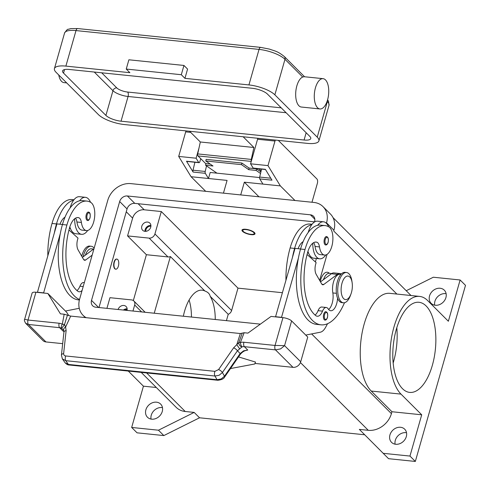 <?xml version="1.0" encoding="UTF-8"?>
<svg xmlns="http://www.w3.org/2000/svg" width="490" height="490" viewBox="0 0 490 490"><rect width="100%" height="100%" fill="white"/><g stroke="black" fill="none" stroke-linecap="round" stroke-linejoin="round"><path stroke-width="0.73" d="M246.139 229.614A5.917 1.856 15.9 0 1 252.534 231.641A5.917 1.856 15.9 0 1 253.698 234.085A5.917 1.856 15.9 0 1 250.843 234.318A5.917 1.856 15.9 0 1 242.948 231.023A5.917 1.856 15.9 0 1 246.139 229.614M254.99 233.399A6.768 2.119 15.9 0 1 254.659 233.62L253.698 234.085M245.802 229.277A6.768 2.119 15.9 0 1 254.996 233.822A6.768 2.119 15.9 0 1 251.18 234.655A6.768 2.119 15.9 0 1 241.987 230.11A6.768 2.119 15.9 0 1 245.802 229.277M242.948 231.023L242.379 230.116A6.768 2.119 15.9 0 1 242.213 229.761M133.335 300.56L146.394 254.714L127.559 235.904L132.619 218.142A10.149 8.391 135 0 1 144.189 209.787L161.302 211.551L237.987 288.138L231.605 310.538A5.072 4.196 135 0 1 228.23 314.317L226.429 320.644M282.411 292.708L237.987 288.138M333.733 230.906A20.298 16.789 135 0 1 333.708 230.986L333.929 230.214A20.298 16.789 -45 0 0 330.413 214.014L323.014 206.627A20.298 16.789 135 0 1 326.53 222.821L326.401 223.269M327.038 254.396L319.639 280.378L327.038 254.396M364.701 434.771L199.54 417.786L194.163 412.415L185.232 411.496A20.298 16.789 135 0 1 176.167 407.319L141.2 372.394M406.228 290.729L433.332 277.224L460.116 279.98L448.362 321.25L427.66 300.572A51.217 23.894 95.9 0 0 419.575 296.401A51.217 23.894 95.9 0 0 391.896 335.76A51.217 23.894 95.9 0 0 401.01 394.119L421.712 414.797L391.951 411.735L391.412 413.621A20.298 16.789 135 0 1 368.278 430.318L359.348 429.399L388.552 458.689L415.336 461.445L409.959 456.068L383.168 453.317M194.163 412.415L158.46 430.208L131.669 427.452L143.429 386.175L128.3 371.065M199.54 417.786L163.838 435.579L158.46 430.208M163.838 435.579L137.053 432.823L131.669 427.452M106.924 308.351L109.962 297.687L131.541 299.911A5.072 4.196 135 0 1 133.801 300.952A5.072 4.196 135 0 1 134.683 305L132.968 311.028M115.701 269.163A5.072 2.364 -84.1 0 1 115.548 269.157A5.072 2.364 -84.1 0 1 114.746 268.74A5.072 2.364 -84.1 0 1 113.845 262.959A5.072 2.364 -84.1 0 1 116.589 259.063A5.072 2.364 -84.1 0 1 116.736 259.088M115.046 268.771A5.072 2.364 95.9 0 0 115.848 269.188A5.072 2.364 95.9 0 0 118.586 265.286A5.072 2.364 95.9 0 0 117.686 259.504A5.072 2.364 95.9 0 0 116.883 259.094A5.072 2.364 95.9 0 0 114.146 262.989A5.072 2.364 95.9 0 0 115.046 268.771M146.394 254.714L167.972 256.932A5.072 4.196 -45 0 0 170.379 256.539L154.24 313.22M127.559 235.904L149.138 238.122A5.072 4.196 -45 0 0 154.92 233.944L161.302 211.551M150.73 227.158A5.072 4.196 135 0 1 147.202 231.004A5.072 4.196 135 0 1 142.682 230.288A5.072 4.196 135 0 1 141.8 226.239A5.072 4.196 135 0 1 145.334 222.393A5.072 4.196 135 0 1 149.848 223.109A5.072 4.196 135 0 1 150.73 227.158M150.902 225.418A5.072 4.196 -45 0 0 145.163 229.596A5.072 4.196 -45 0 0 144.991 231.335M118.084 309.502A5.072 4.196 135 0 1 121.642 305.772A5.072 4.196 135 0 1 126.089 306.519A5.072 4.196 135 0 1 127.008 310.415M127.143 308.829A5.072 4.196 -45 0 0 123.407 310.048M127.137 309.692A4.159 3.442 -45 0 0 124.595 310.17M150.896 226.282A4.159 3.442 -45 0 0 145.965 229.681A4.159 3.442 -45 0 0 145.855 231.329M183.346 316.209A35.145 16.397 -84.1 0 1 184.571 311.193A35.145 16.397 -84.1 0 1 202.143 290.19A35.145 16.397 -84.1 0 1 204.869 290.987C207.913 292.095 209.677 293.865 210.179 296.291A35.145 16.397 -84.1 0 1 215.251 319.492M421.712 414.797L409.959 456.068M406.308 436.615A9.304 7.693 135 0 1 399.84 443.664A9.304 7.693 135 0 1 391.553 442.354A9.304 7.693 135 0 1 389.942 434.93A9.304 7.693 135 0 1 396.41 427.88A9.304 7.693 135 0 1 404.697 429.191A9.304 7.693 135 0 1 406.308 436.615M406.529 432.737A9.304 7.693 -45 0 0 395.32 440.308A9.304 7.693 -45 0 0 395.099 444.185M445.912 297.595A9.304 7.693 135 0 1 439.438 304.645A9.304 7.693 135 0 1 431.151 303.335A9.304 7.693 135 0 1 429.54 295.911A9.304 7.693 135 0 1 436.014 288.861A9.304 7.693 135 0 1 444.301 290.172A9.304 7.693 135 0 1 445.912 297.595M446.133 293.718A9.304 7.693 -45 0 0 434.924 301.289A9.304 7.693 -45 0 0 434.704 305.166M415.336 461.445L465.5 285.352L460.116 279.98M391.951 411.735L371.249 391.057A51.217 23.894 -84.1 0 1 362.135 332.704A51.217 23.894 -84.1 0 1 389.807 293.339L419.575 296.401M320.233 281.413A13.53 6.315 -84.1 0 1 329.384 273.291M396.318 329.354A45.294 21.131 -84.1 0 1 418.968 302.287A45.294 21.131 -84.1 0 1 432.345 365.338A45.294 21.131 -84.1 0 1 409.701 392.404A45.294 21.131 -84.1 0 1 396.318 329.354M393.176 362.98A45.294 21.131 95.9 0 0 393.654 361.357A45.294 21.131 95.9 0 0 396.802 327.73M156.328 387.504L143.429 386.175M162.251 411.514A9.304 7.693 135 0 1 155.777 418.57A9.304 7.693 135 0 1 147.49 417.253A9.304 7.693 135 0 1 145.879 409.83A9.304 7.693 135 0 1 152.353 402.78A9.304 7.693 135 0 1 160.64 404.091A9.304 7.693 135 0 1 162.251 411.514M162.472 407.637A9.304 7.693 -45 0 0 151.263 415.208A9.304 7.693 -45 0 0 151.043 419.085M170.379 256.539L204.869 290.987M210.179 296.291L228.23 314.317M191.443 317.042A35.145 16.397 95.9 0 0 189.103 300.033M312.075 224.255L310.133 224.053A40.008 18.663 95.9 0 0 290.129 247.958A54.127 25.253 95.9 0 0 285.946 280.286M307.604 252.515A14.375 6.707 95.9 0 0 308.302 253.042A14.375 6.707 95.9 0 0 308.608 253.214M331.712 273.53L329.433 273.298A12.685 5.917 95.9 0 0 323.474 279.649M308.222 232.425A18.608 8.679 -84.1 0 1 311.75 224.677A40.008 18.663 95.9 0 0 294.594 248.418A54.127 25.253 95.9 0 0 292.45 257.458L295.029 248.399L300.566 248.963M298.079 248.712A16.911 7.889 -84.1 0 1 303.114 241.637M337.555 298.202A11.84 5.525 -84.1 0 1 330.75 310.74A11.84 5.525 -84.1 0 1 328.135 308.841A8.459 3.945 95.9 0 0 326.273 307.481A8.459 3.945 95.9 0 0 322.518 311.138A11.84 5.525 -84.1 0 1 317.269 316.246A11.84 5.525 -84.1 0 1 315.793 315.634A47.358 22.093 -84.1 0 1 307.702 252.179A16.911 7.889 -84.1 0 1 316.16 242.072A16.911 7.889 -84.1 0 1 316.834 242.207A8.459 3.945 -84.1 0 1 319.498 246.923A14.375 6.707 95.9 0 0 323.18 254.573A14.375 6.707 95.9 0 0 324.601 255.063A14.375 6.707 95.9 0 0 332.545 243.016A14.375 6.707 95.9 0 0 328.962 226.956A40.008 18.663 95.9 0 0 325.011 225.584L320.552 225.124A40.008 18.663 95.9 0 0 317.704 225.29A18.608 8.679 -84.1 0 1 323.51 221.799L317.557 221.186A18.608 8.679 95.9 0 0 311.75 224.677M307.947 251.358A18.608 8.679 95.9 0 0 310.813 256.687A18.608 8.679 95.9 0 0 313.753 258.199L319.707 258.812A18.608 8.679 -84.1 0 1 316.767 257.299A18.608 8.679 -84.1 0 1 312.767 243.236M323.51 221.799A18.608 8.679 -84.1 0 1 326.45 223.311A18.608 8.679 -84.1 0 1 328.649 226.772M313.625 242.654A8.459 3.945 -84.1 0 1 315.033 246.464A14.375 6.707 95.9 0 0 318.721 254.114A14.375 6.707 95.9 0 0 320.135 254.604L324.601 255.063M325.752 254.978A18.608 8.679 -84.1 0 1 319.707 258.812M325.011 225.584A40.008 18.663 95.9 0 0 305.013 249.49A54.127 25.253 95.9 0 0 320.999 324.827A54.127 25.253 95.9 0 0 344.482 302.722M324.974 320.099A4.226 1.972 -84.1 0 1 323.725 314.213A4.226 1.972 -84.1 0 1 325.838 311.689C327.547 312.222 328.086 314.157 327.473 317.489C326.842 319.339 326.009 320.209 324.974 320.099M325.642 244.969A4.226 1.972 -84.1 0 1 324.392 239.083A4.226 1.972 -84.1 0 1 326.505 236.56C328.208 237.093 328.753 239.028 328.135 242.36C327.504 244.21 326.677 245.08 325.642 244.969M352.145 282.712L351.9 281.07A15.221 7.099 95.9 0 0 348.911 273.745A15.221 7.099 95.9 0 0 346.51 272.507L345.021 272.354A15.221 7.099 95.9 0 0 336.795 284.053A15.221 7.099 95.9 0 0 339.503 301.393A15.221 7.099 95.9 0 0 341.904 302.636L343.392 302.789A15.221 7.099 95.9 0 0 350.417 295.501L350.987 293.939A11.84 5.525 95.9 0 0 352.145 282.712A11.84 5.525 95.9 0 0 349.817 277.015A11.84 5.525 95.9 0 0 342.026 283.128A11.84 5.525 95.9 0 0 343.655 298.643A11.84 5.525 95.9 0 0 350.987 293.939M346.51 272.507A15.221 7.099 95.9 0 0 338.284 284.206A15.221 7.099 95.9 0 0 340.991 301.546A15.221 7.099 95.9 0 0 343.392 302.789M317.704 225.29A40.008 18.663 95.9 0 0 300.548 249.03A54.127 25.253 95.9 0 0 298.404 258.071A54.127 25.253 95.9 0 0 316.534 324.368L320.999 324.827M326.273 307.481L321.808 307.022A8.459 3.945 95.9 0 0 318.059 310.678A11.84 5.525 -84.1 0 1 315.082 315.046M340.856 274.474L339.846 274.369A12.685 5.917 95.9 0 0 334.07 280.237A12.685 5.917 95.9 0 0 332.832 292.947A11.84 5.525 -84.1 0 1 328.619 309.496M307.077 254.482L316.117 262.603L315.683 264.147A8.459 3.945 95.9 0 0 316.179 274.339L321.618 283.832A5.072 2.364 95.9 0 0 322.818 284.776A5.072 2.364 95.9 0 0 323.786 284.463L337.353 274.363A13.53 6.315 -84.1 0 1 339.938 273.53L333.984 272.918A13.53 6.315 95.9 0 0 331.399 273.751L320.497 281.873M339.938 273.53A13.53 6.315 -84.1 0 1 341.291 274.008M292.45 257.458L275.57 316.718L281.523 317.33L298.404 258.071M327.553 323.725L325.66 327.222A16.911 7.889 -84.1 0 1 320.338 332.208L305.766 335.074M82.1 290.441A11.84 5.525 -84.1 0 1 79.16 291.764A11.84 5.525 -84.1 0 1 77.69 291.146A47.358 22.093 -84.1 0 1 69.592 227.691A16.911 7.889 -84.1 0 1 78.051 217.585A16.911 7.889 -84.1 0 1 78.731 217.719A8.459 3.945 -84.1 0 1 81.389 222.442A14.375 6.707 95.9 0 0 85.076 230.086A14.375 6.707 95.9 0 0 86.491 230.576A14.375 6.707 95.9 0 0 94.435 218.528A14.375 6.707 95.9 0 0 90.852 202.468A40.008 18.663 95.9 0 0 86.908 201.096A40.008 18.663 95.9 0 0 66.903 225.002A54.127 25.253 95.9 0 0 79.521 299.488M86.283 214.596A4.226 1.972 -84.1 0 1 88.396 212.072C90.038 212.225 90.583 214.161 90.025 217.872C89.149 219.961 88.316 220.831 87.532 220.482A4.226 1.972 -84.1 0 1 86.283 214.596M75.515 218.173A8.459 3.945 -84.1 0 1 76.924 221.982A14.375 6.707 95.9 0 0 80.611 229.626A14.375 6.707 95.9 0 0 82.032 230.122L86.491 230.576M86.908 201.096L82.442 200.637A40.008 18.663 95.9 0 0 79.601 200.802A40.008 18.663 95.9 0 0 62.438 224.543A54.127 25.253 95.9 0 0 60.295 233.583A54.127 25.253 95.9 0 0 78.424 299.88L79.398 299.984M84.329 282.601L83.698 282.534A8.459 3.945 95.9 0 0 79.95 286.191A11.84 5.525 -84.1 0 1 76.973 290.564M90.54 202.284A18.608 8.679 95.9 0 0 88.341 198.83A18.608 8.679 95.9 0 0 85.401 197.311A18.608 8.679 95.9 0 0 79.601 200.802M74.658 218.748A18.608 8.679 95.9 0 0 78.657 232.811A18.608 8.679 95.9 0 0 81.597 234.324A18.608 8.679 95.9 0 0 87.649 230.49M81.597 234.324L75.644 233.712A18.608 8.679 -84.1 0 1 72.71 232.199A18.608 8.679 -84.1 0 1 69.837 226.87M70.113 207.938A18.608 8.679 -84.1 0 1 73.647 200.19A18.608 8.679 -84.1 0 1 79.454 196.698L85.401 197.311M69.5 228.028A14.375 6.707 95.9 0 0 70.192 228.554A14.375 6.707 95.9 0 0 70.499 228.726M73.966 199.767L72.024 199.565A40.008 18.663 95.9 0 0 52.02 223.471A54.127 25.253 95.9 0 0 47.836 255.805M93.602 249.049L91.324 248.81A12.685 5.917 95.9 0 0 85.37 255.161M94.135 248.173A15.221 7.099 95.9 0 0 93.541 247.481A15.221 7.099 95.9 0 0 91.134 246.243A15.221 7.099 95.9 0 0 83.147 256.821M91.134 246.243L89.646 246.09A15.221 7.099 95.9 0 0 82.626 253.373L82.051 254.935A11.84 5.525 95.9 0 0 81.665 256.117M82.626 253.373A15.221 7.099 95.9 0 0 81.75 256.27M73.647 200.19A40.008 18.663 95.9 0 0 56.485 223.93A54.127 25.253 95.9 0 0 54.341 232.971L56.926 223.912L62.457 224.481M59.97 224.224A16.911 7.889 -84.1 0 1 65.011 217.15M60.295 233.583L43.592 293.02M65.427 311.028L79.264 308.302M240.161 354.466A3.381 1.078 -145.3 0 0 240.302 354.35A3.381 1.078 -145.3 0 0 240.302 354.344A3.381 1.078 -145.3 0 0 240.167 353.517L224.487 376.204L221.162 378.972L217.039 379.713L68.373 364.425L65.231 362.937L62.365 358.882L65.752 360.677L214.969 376.026A3.381 1.58 -84.1 0 1 214.467 373.888A3.381 1.58 -84.1 0 1 214.902 371.353L65.145 355.905L63.945 355.048L63.602 353.878L66.126 330.609L65.593 327.069L64.496 324.539A3.381 1.213 -169.5 0 0 62.297 324.251A10.149 8.391 -45 0 0 59.155 323.241L28.01 320.037L35.929 292.236A6.768 2.119 -164.1 0 0 32.505 292.591A6.768 2.119 -164.1 0 0 32.113 293.069L24.641 319.302C24.096 319.897 24.445 321.238 25.688 323.314L28.475 324.472L59.621 327.675L63.008 331.056L63.951 331.356M35.929 292.236L47.836 293.461L60.411 313.833L64.184 314.219L70.689 316.093L240.339 333.537L236.768 344.672L238.875 342.473A3.381 0.894 -158.9 0 1 240.376 342.565A3.381 1.072 74.3 0 0 242.017 346.889A3.381 2.493 -130.5 0 1 238.844 342.657A3.381 2.493 -130.5 0 1 238.875 342.473L242.232 333.133L240.339 333.537M68.778 315.683L66.671 312.271L47.836 293.461M62.677 343.655L45.962 341.94L28.475 324.472A3.381 1.58 95.9 0 1 27.783 322.616A3.381 1.58 95.9 0 1 28.01 320.037L24.641 319.302M92.145 255.161L85.683 259.982A5.072 2.364 -84.1 0 1 84.709 260.294A5.072 2.364 -84.1 0 1 83.514 259.345L78.075 249.857A8.459 3.945 -84.1 0 1 77.573 239.659L78.014 238.116L68.968 229.994M82.387 257.385L93.29 249.263A13.53 6.315 -84.1 0 1 93.945 248.846M43.414 292.842L37.461 292.23L54.341 232.971M240.296 354.35C242.299 352.01 244.296 350.705 246.286 350.436L247.75 350.056L244.363 346.675L275.509 349.878L293.002 367.341A6.768 5.598 -45 0 0 297.724 365.969A6.768 5.598 -45 0 0 300.713 361.779L307.751 337.065L291.611 320.938A6.768 2.119 -164.1 0 0 287.961 318.861A6.768 2.119 -164.1 0 0 282.963 317.636L271.062 316.418L247.922 333.114L244.149 332.728L242.232 333.133L242.017 333.684M282.963 317.636L275.043 345.444A3.381 1.58 -84.1 0 0 274.817 348.023A3.381 1.58 -84.1 0 0 275.509 349.878L280.629 348.892L284.568 345.652L275.043 345.444L243.898 342.24A10.149 8.391 -45 0 0 240.376 342.565L244.149 332.728M293.002 367.341L254.978 363.433M25.621 323.247L42.942 340.544A6.768 5.598 -45 0 0 45.962 341.94M238.532 356.904L255.511 362.073L254.763 363.984L230.478 368.56M217.897 380.277A3.381 1.58 95.9 0 1 217.799 380.271A3.381 1.58 95.9 0 0 217.799 380.271A3.381 1.58 95.9 0 1 217.039 379.713L214.969 376.026L219.097 375.285L222.417 372.516L237.436 350.785L242.017 346.889A6.768 5.598 135 0 1 244.363 346.675A3.381 1.58 -84.1 0 1 243.671 344.819A3.381 1.58 -84.1 0 1 243.898 342.24M247.75 350.056L243.616 350.816L240.167 353.517L237.436 350.785A3.381 1.078 -145.3 0 0 235.855 349.137A3.381 1.078 -145.3 0 0 233.614 347.833L218.601 369.558L214.902 371.353M63.939 331.228L63.008 331.056M67.449 315.156L64.496 324.539L61.716 328.349L63.7 330.346A3.381 2.187 155.3 0 0 63.725 330.401M66.126 330.609A3.381 1.88 -173.8 0 0 64.202 331.485A3.381 1.88 -173.8 0 0 63.933 332.098L61.428 355.115A3.381 1.88 -173.8 0 0 61.422 355.262M65.678 356.01A3.381 1.58 95.9 0 0 65.243 358.539A3.381 1.58 95.9 0 0 65.752 360.677L68.373 364.425A3.381 1.58 95.9 0 0 69.127 364.983A3.381 1.58 95.9 0 0 69.133 364.983C67.865 365.038 66.481 364.248 64.986 362.625M242.048 333.598L242.232 333.133M63.939 332.098L63.7 330.352A3.381 2.187 155.3 0 1 65.593 327.069L70.689 316.093M239.628 348.776L236.768 344.672L233.614 347.833M278.289 140.379L316.895 178.936A3.381 1.58 -84.1 0 1 317.361 183.37L311.983 202.248M240.713 194.916L244.339 182.188L280.354 185.894L267.987 165.608L274.982 141.047A3.381 1.58 -84.1 0 1 275.362 140.079M280.354 185.894L294.98 200.502M205.69 191.314L191.063 176.712L227.078 180.412L223.452 193.146M259.596 177.558L210.192 172.474L208.477 178.501L205.31 173.313L193.109 172.057L186.5 161.216L198.701 162.472L196.11 158.215L198.964 148.176M186.071 130.897A3.381 1.58 95.9 0 0 185.692 131.865L178.697 156.42L191.063 176.712M178.697 156.42L196.11 158.215M244.339 182.188L258.965 196.796M257.948 138.284A3.381 1.58 95.9 0 0 257.569 139.252L250.574 163.813L267.987 165.608M265.488 169.509L253.495 168.278A1.69 0.79 -84.1 0 1 253.171 168.07L265.372 169.326L271.981 180.167L259.78 178.911L262.94 184.099M250.574 163.813L253.171 168.07M259.78 178.911A1.69 0.79 -84.1 0 1 259.675 177.068L261.568 169.111M198.701 162.472A1.69 0.79 95.9 0 0 199.032 162.68A1.69 0.79 95.9 0 0 199.877 161.669L200.735 158.662M206.529 165.908L205.206 171.469A1.69 0.79 95.9 0 0 205.31 173.313M193.109 172.057A1.69 0.79 -84.1 0 1 193.005 170.214L194.898 162.251M199.032 162.68L186.825 161.424A1.69 0.79 -84.1 0 1 186.5 161.216M260.527 173.478L256.16 170.434L248.724 169.669L241.515 164.646L241.876 163.035L249.085 168.064L256.527 168.829L260.907 171.88M241.876 163.035L206.161 159.366L205.794 160.971L241.515 164.646M205.794 160.971L213.003 166L205.567 165.234L216.948 173.172M248.724 169.669L249.085 168.064M205.567 165.234L205.929 163.623L210.235 164.07M256.16 170.434L256.527 168.829M189.581 131.259L200.324 141.99L197.709 153.903A1.69 0.79 95.9 0 0 197.991 155.924L205.886 163.813M66.683 82.902L63.988 82.626A15.221 7.099 -84.1 0 1 58.745 74.976M126.242 69.059L129.875 72.685L65.881 66.107A20.298 6.364 -164.1 0 0 54.433 68.606A20.298 6.364 -164.1 0 0 56.093 72.33L98.472 114.654A20.298 6.364 -164.1 0 0 124.405 124.552L307.451 143.38A20.298 6.364 -164.1 0 0 318.898 140.875A20.298 6.364 -164.1 0 0 317.232 137.151L274.859 94.827A20.298 6.364 -164.1 0 0 248.926 84.929L184.938 78.351L187.578 69.078L183.946 65.452L128.882 59.792L126.242 69.059L181.306 74.719L183.946 65.452M319.958 108.952L301.35 107.034A15.221 7.099 -84.1 0 1 296.854 85.848A15.221 7.099 -84.1 0 1 302.722 77.022L304.051 76.71L323.069 78.663A15.221 7.099 -84.1 0 1 327.565 99.85A15.221 7.099 -84.1 0 1 319.958 108.952A15.221 7.099 -84.1 0 1 315.456 87.759A15.221 7.099 -84.1 0 1 323.069 78.663M181.306 74.719L184.938 78.351M105.913 115.42L63.535 73.096A11.84 3.712 15.9 0 1 62.567 70.921A11.84 3.712 15.9 0 1 69.243 69.464L252.289 88.286A11.84 3.712 15.9 0 1 267.418 94.062L309.796 136.385A11.84 3.712 15.9 0 1 310.764 138.56A11.84 3.712 15.9 0 1 304.088 140.018L121.042 121.195A11.84 3.712 15.9 0 1 105.913 115.42L112.957 90.705A11.84 3.712 -164.1 0 0 128.08 96.481L286.111 112.731M261.121 170.979L258.983 168.842M251.352 161.088A1.69 0.79 -84.1 0 1 251.284 159.409L253.9 147.496L200.324 141.99M253.9 147.496L243.156 136.765M260.368 324.135L95.703 307.199A6.768 5.598 135 0 1 92.684 305.809A6.768 5.598 135 0 1 91.514 300.407L119.67 201.549A6.768 5.598 135 0 1 127.388 195.982L310.427 214.81A6.768 5.598 135 0 1 313.453 216.2A6.768 5.598 135 0 1 314.623 221.596L314.513 221.982M314.549 221.86L134.787 203.375A6.768 5.598 -45 0 0 127.069 208.942L98.986 307.536M86.167 317.685A20.298 16.789 135 0 1 83.122 315.382A20.298 16.789 135 0 1 79.607 299.182L107.769 200.324A20.298 16.789 135 0 1 130.904 183.628L313.949 202.45A20.298 16.789 135 0 1 323.014 206.627M316.375 258.469L315.382 261.942M138.107 203.718L144.189 209.787M368.278 430.318L300.437 362.563M185.232 411.496L146.645 372.951M391.412 413.621L311.622 333.923M396.863 294.061L333.708 230.986M126.261 211.79L132.619 218.142M149.138 238.122L167.972 256.932M154.92 233.944L231.605 310.538M134.683 305L141.61 311.922M401.01 394.119L371.249 391.057M294.594 248.418L290.129 247.958M319.498 246.923L315.033 246.464M326.928 312.712A3.553 1.66 95.9 0 0 324.588 314.543A3.553 1.66 95.9 0 0 325.078 319.198A3.553 1.66 95.9 0 0 327.418 317.367A3.553 1.66 95.9 0 0 326.928 312.712M327.59 237.583A3.553 1.66 95.9 0 0 325.256 239.414A3.553 1.66 95.9 0 0 325.746 244.069A3.553 1.66 95.9 0 0 328.079 242.238A3.553 1.66 95.9 0 0 327.59 237.583M305.013 249.49L300.548 249.03M316.834 242.207L315.468 242.066M322.518 311.138L318.059 310.678M336.41 293.314L332.832 292.947M331.399 273.751L337.353 274.363M321.93 284.274L323.786 284.463M87.147 214.926A3.553 1.66 95.9 0 0 87.637 219.581A3.553 1.66 95.9 0 0 89.97 217.75A3.553 1.66 95.9 0 0 89.486 213.095A3.553 1.66 95.9 0 0 87.147 214.926M62.438 224.543L66.903 225.002M76.924 221.982L81.389 222.442M77.359 217.578L78.731 217.719M79.95 286.191L83.214 286.528M52.02 223.471L56.485 223.93M85.683 259.982L83.827 259.786M93.811 249.318L93.29 249.263M300.713 361.779L284.568 345.652L291.611 320.938M59.155 323.241A3.381 1.58 95.9 0 0 58.929 325.819A3.381 1.58 95.9 0 0 59.621 327.675A6.768 5.598 135 0 1 61.716 328.349A3.381 1.862 -59.5 0 1 62.297 324.251L64.184 314.219M63.62 353.621A3.381 1.88 -173.8 0 0 61.697 354.497A3.381 1.88 -173.8 0 0 61.428 355.115L62.365 358.876M240.302 354.344L224.622 377.031A3.381 1.078 34.7 0 1 224.622 377.037A3.381 1.078 34.7 0 0 224.487 376.204L222.417 372.516A3.381 1.078 -145.3 0 0 220.837 370.863A3.381 1.078 -145.3 0 0 218.601 369.558M185.692 131.865L190.708 132.38M257.569 139.252L274.982 141.047M259.675 177.068L270.786 178.213M193.005 170.214L205.206 171.469M54.433 68.606L64.551 33.081A20.298 6.364 15.9 0 1 76.005 30.576L259.045 49.404A3.381 1.58 -84.1 0 1 260.061 47.61A3.381 1.58 -84.1 0 1 260.741 47.383L77.696 28.555A3.381 1.58 95.9 0 0 77.016 28.788A3.381 1.58 95.9 0 0 76.005 30.576L65.881 66.107M248.926 84.929L259.045 49.404A20.298 6.364 15.9 0 1 284.978 59.302A3.381 2.799 -45 0 0 284.727 57.024A3.381 2.799 -45 0 0 284.39 56.601C277.193 50.856 275.178 51.236 269.561 49.129L260.741 47.383M274.859 94.827L284.978 59.302L302.722 77.022M317.232 137.151L327.357 101.626A3.381 2.799 -45 0 0 327.443 100.266M327.087 101.356L327.357 101.626A20.298 6.364 15.9 0 1 329.017 105.35L328.508 101.228L327.577 99.819M281.211 107.843L127.614 92.047A3.381 1.58 -84.1 0 1 128.306 93.902A3.381 1.58 -84.1 0 1 128.08 96.481L121.042 121.195M127.614 92.047A8.459 2.652 15.9 0 1 116.81 87.924A3.381 2.799 -45 0 0 114.446 88.61A3.381 2.799 -45 0 0 112.957 90.705L94.264 72.036M116.81 87.924L101.669 72.796M304.088 140.018L306.152 132.753M63.535 73.096L64.533 69.586M261.066 171.212L259.755 171.077M251.26 161.4L197.991 155.924M251.284 159.409L197.709 153.903M119.67 201.549L127.069 208.942M127.388 195.982L134.787 203.375M91.514 300.407L98.613 307.5M310.427 214.81L314.843 219.22M326.53 222.821L333.929 230.214M411.024 295.519L333.01 217.603M133.801 300.952L145.15 312.283M224.616 377.037C223.875 378.758 221.603 379.836 217.799 380.265L69.127 364.983M242.011 333.684L242.219 333.151M64.551 33.081C66.487 30.19 67.7 28.935 68.19 29.327L70.903 28.598L77.696 28.555M304.578 76.765L284.39 56.601M318.898 140.875L329.017 105.35M260.129 171.341L261.017 171.427M83.122 315.382L85.346 317.6"/></g></svg>
